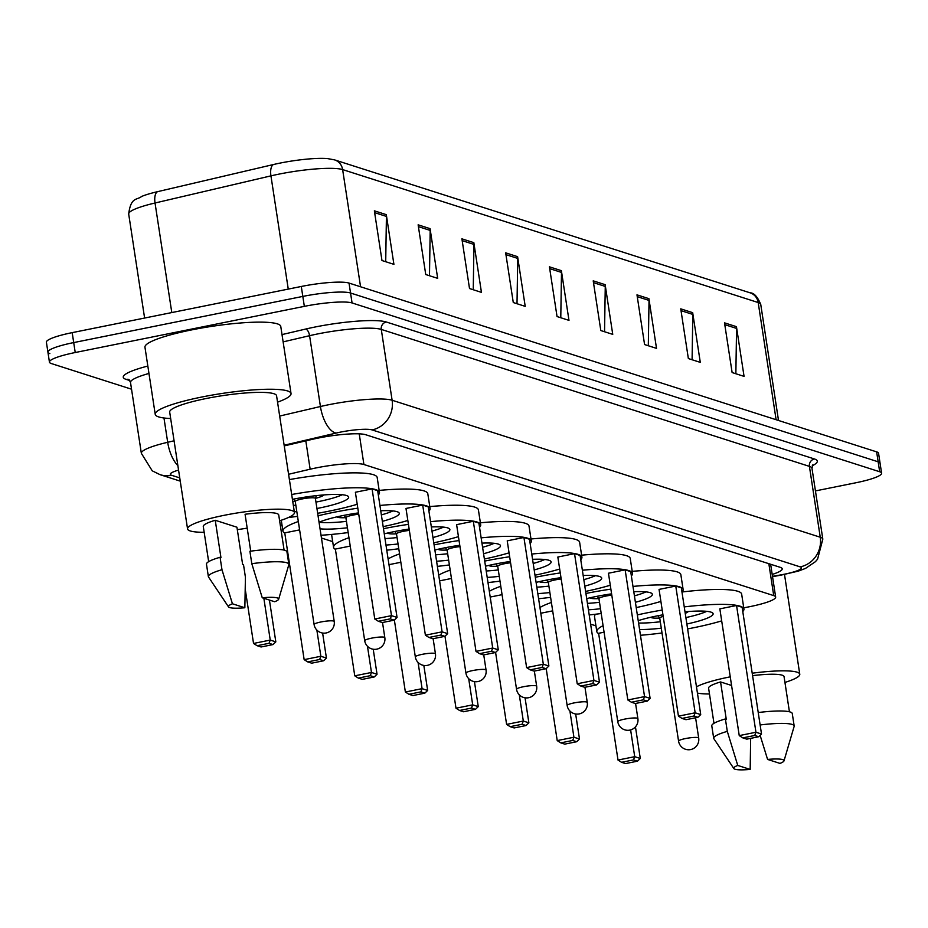 <?xml version="1.0" encoding="UTF-8"?>
<svg xmlns="http://www.w3.org/2000/svg" width="928" height="928" viewBox="0 0 928 928"><rect width="100%" height="100%" fill="white"/><g stroke="black" fill="none" stroke-linecap="round" stroke-linejoin="round"><path stroke-width="1.39" d="M743.746 607.794A38.164 5.835 171.3 0 0 749.87 606.645A38.164 5.835 171.3 0 0 775.657 597.052A38.164 5.835 171.3 0 0 773.732 595.614L363.915 464.51A38.164 5.835 171.3 0 0 310.149 469.208L288.585 474.266M280.244 524.854L282.077 525.434M321.459 538.031L332.688 541.627M590.614 624.15L595.938 625.843M772.2 574.444A38.164 5.835 171.3 0 0 782.223 568.794A38.164 5.835 171.3 0 0 780.297 567.356L365.69 434.722A38.164 5.835 171.3 0 0 311.924 439.431L284.246 445.904M131.532 389.203L51.365 363.556A38.164 5.835 -8.7 0 1 49.439 362.117A38.164 5.835 -8.7 0 1 75.226 352.524L304.338 306.356A38.164 5.835 -8.7 0 1 352.072 302.957L879.674 471.749A38.164 5.835 -8.7 0 1 881.6 473.187A38.164 5.835 -8.7 0 1 855.813 482.78L815.434 490.924M49.845 353.614A38.164 5.835 -8.7 0 1 47.92 352.176L46.4 342.235A38.164 5.835 -8.7 0 1 72.187 332.642L301.287 286.474A38.164 5.835 -8.7 0 1 349.021 283.075L876.635 451.866L878.155 461.808A38.164 5.835 -8.7 0 1 880.08 463.246A38.164 5.835 -8.7 0 0 878.155 461.808L350.552 293.016L878.155 461.808L879.674 471.749M301.287 286.474L302.818 296.415A38.164 5.835 -8.7 0 1 350.552 293.016A38.164 5.835 -8.7 0 0 302.818 296.415L73.706 342.583L302.818 296.415L304.338 306.356M47.92 352.176A38.164 5.835 -8.7 0 1 73.706 342.583A38.164 5.835 -8.7 0 0 47.92 352.176L49.439 362.117M374.367 210.83L381.976 260.536L393.913 264.352L386.303 214.646L374.367 210.83M385.712 261.731L386.419 216.41A10.173 9.616 -72.3 0 0 386.303 214.646M418.134 224.831L425.743 274.537L437.68 278.354L430.07 228.648L418.134 224.831M429.478 275.732L430.186 230.411A10.173 9.616 -72.3 0 0 430.07 228.648M461.9 238.832L469.51 288.538L481.446 292.366L473.837 242.649L461.9 238.832M473.245 289.733L473.964 244.412A10.173 9.616 -72.3 0 0 473.837 242.649M505.667 252.834L513.277 302.54L525.213 306.368L517.604 256.662L505.667 252.834M517.012 303.734L517.731 258.413A10.173 9.616 -72.3 0 0 517.604 256.662M724.513 322.851L732.122 372.557L744.059 376.374L736.449 326.668L724.513 322.851M735.858 373.752L736.565 328.419A10.173 9.616 -72.3 0 0 736.449 326.668M680.746 308.85L688.356 358.556L700.292 362.372L692.682 312.666L680.746 308.85M692.091 359.751L692.798 314.418A10.173 9.616 -72.3 0 0 692.682 312.666M636.979 294.849L644.577 344.555L656.514 348.371L648.916 298.665L636.979 294.849M648.312 345.75L649.032 300.417A10.173 9.616 -72.3 0 0 648.916 298.665M593.212 280.848L600.81 330.554L612.747 334.37L605.149 284.664L593.212 280.848M604.546 331.748L605.265 286.416A10.173 9.616 -72.3 0 0 605.149 284.664M549.434 266.835L557.044 316.552L568.98 320.369L561.382 270.663L549.434 266.835M560.779 317.747L561.498 272.414A10.173 9.616 -72.3 0 0 561.382 270.663M128.69 214.043C130.836 196.62 137.054 200.297 141.706 196.411A41.725 6.38 -8.7 0 1 157.516 191.678L273.424 164.534A41.725 6.38 -8.7 0 1 327.514 158.584L334.567 159.883A12.725 12.018 107.7 0 1 342.629 169.592A50.889 7.784 171.3 0 0 270.941 175.868L155.034 203A50.889 7.784 171.3 0 0 128.69 214.043L144.606 318.049M876.635 451.866A38.164 5.835 -8.7 0 1 878.561 453.305L881.6 473.187M696.476 686.824A54.068 8.271 -8.7 0 1 729.42 676.999A54.068 8.271 -8.7 0 1 730.255 676.825M752.214 673.206A54.068 8.271 -8.7 0 1 799.774 674.227A54.068 8.271 -8.7 0 1 784.937 682.428M733.828 768.535A25.439 3.898 -8.7 0 1 737.748 765.438L750.172 769.416A25.439 3.898 -8.7 0 1 733.828 768.535L713.864 738.7A40.704 6.229 -8.7 0 1 713.69 738.27A40.704 6.229 -8.7 0 1 727.297 731.368L725.394 718.945L726.264 719.223L720.557 681.941L731.577 685.467M713.98 723.318L708.598 688.182A38.164 5.835 -8.7 0 1 720.557 681.941M750.659 738.363L750.172 769.416M737.748 765.438L727.297 731.368M713.69 738.27L711.788 725.847A40.704 6.229 -8.7 0 1 725.394 718.945M752.585 675.642A38.164 5.835 -8.7 0 1 784.056 676.628L789.426 711.776M709.491 693.97A54.068 8.271 -8.7 0 1 697.438 693.088M767.584 759.429A25.439 3.898 -8.7 0 1 784.009 760.856A25.439 3.898 -8.7 0 1 780.007 763.408L767.584 759.429L760.136 735.382M760.136 724.965A40.704 6.229 -8.7 0 1 794.171 725.951A40.704 6.229 -8.7 0 1 794.136 726.415L784.009 760.856M758.234 712.542A40.704 6.229 -8.7 0 1 792.268 713.528L794.171 725.951M637.339 614.928A74.414 11.38 -8.7 0 1 647.094 612.84A74.414 11.38 -8.7 0 1 662.209 610.067M684.249 606.9A74.414 11.38 -8.7 0 1 743.931 609.035A74.414 11.38 -8.7 0 1 742.771 611.529M721.682 620.878A74.414 11.38 -8.7 0 1 693.645 627.734A74.414 11.38 -8.7 0 1 687.613 628.906M682.068 591.983A74.414 11.38 -8.7 0 1 741.658 594.117L743.931 609.035M661.281 628.186A43.256 6.612 -8.7 0 1 639.578 629.532M638.22 620.67A43.256 6.612 -8.7 0 1 656.838 615.96A43.256 6.612 -8.7 0 1 662.94 614.812M736.554 605.497L719.85 608.861L739.245 735.614L755.949 732.25L736.554 605.497L742.122 607.283L761.517 734.036L758.721 736.739L754.742 735.475L742.806 737.876L746.785 739.152L758.721 736.739M662.012 632.977A74.414 11.38 -8.7 0 1 640.459 635.274M598.664 633.58A74.414 11.38 -8.7 0 1 596.808 631.539A74.414 11.38 -8.7 0 1 603.084 625.681M685.003 611.819A43.256 6.612 -8.7 0 1 713.122 613.744A43.256 6.612 -8.7 0 1 686.859 623.999M604.082 632.2L598.618 633.29L618.013 760.055L634.717 756.68L630.622 729.918M596.808 631.539L594.523 616.633A74.414 11.38 -8.7 0 1 595.59 614.232M754.742 735.475L755.949 732.25L761.517 734.036M633.511 759.904L621.574 762.306L625.553 763.582L637.49 761.18L633.511 759.904L634.717 756.68L640.285 758.466L635.46 726.879M640.285 758.466L637.49 761.18M621.574 762.306L618.013 760.055M742.806 737.876L739.245 735.614M706.753 611.332A41.98 6.426 -8.7 0 1 685.885 617.572M650.737 617.271A19.082 2.923 171.3 0 0 659.68 618.06M660.307 621.772A41.98 6.426 -8.7 0 1 638.58 623.024M685.235 613.327A19.082 2.923 171.3 0 0 688.205 611.54M663.172 616.366A10.173 1.554 171.3 0 0 659.738 618.094A10.173 1.554 171.3 0 0 659.785 618.21M170.671 418.516A68.695 10.51 -8.7 0 1 155.22 414.317A68.695 10.51 -8.7 0 1 201.643 397.056A68.695 10.51 -8.7 0 1 291.032 393.542A68.695 10.51 -8.7 0 1 277.553 402.16M155.22 414.317L144.954 347.211A68.695 10.51 -8.7 0 1 191.377 329.95A68.695 10.51 -8.7 0 1 280.766 326.436L291.032 393.542M204.16 532.301A54.068 8.271 -8.7 0 1 187.56 528.925A54.068 8.271 -8.7 0 1 224.089 515.33A54.068 8.271 -8.7 0 1 294.443 512.569A54.068 8.271 -8.7 0 1 279.618 520.759M187.56 528.925L169.685 412.102A54.068 8.271 -8.7 0 1 206.213 398.518A54.068 8.271 -8.7 0 1 276.567 395.746L294.443 512.569M228.508 606.877L208.545 577.03A40.704 6.229 -8.7 0 1 208.371 576.613A40.704 6.229 -8.7 0 1 221.978 569.711L220.075 557.276L220.945 557.554L215.238 520.272L236.942 527.22L242.649 564.502L243.519 564.781L245.421 577.204L244.853 607.759A25.439 3.898 -8.7 0 1 228.508 606.877A25.439 3.898 -8.7 0 1 232.429 603.78L244.853 607.759M208.661 561.649L203.278 526.512A38.164 5.835 -8.7 0 1 215.238 520.272M232.429 603.78L221.978 569.711M208.371 576.613L206.468 564.178A40.704 6.229 -8.7 0 1 220.075 557.276M250.711 551.162L245.073 514.263A38.164 5.835 -8.7 0 1 278.725 514.97L284.107 550.107M247.184 528.125A54.068 8.271 -8.7 0 1 237.313 529.644M262.253 597.771A25.439 3.898 -8.7 0 1 278.678 599.198A25.439 3.898 -8.7 0 1 274.676 601.738L262.253 597.771L251.801 563.69A40.704 6.229 -8.7 0 1 288.852 564.294A40.704 6.229 -8.7 0 1 288.817 564.746L278.678 599.198M251.801 563.69L249.899 551.267A40.704 6.229 -8.7 0 1 286.949 551.87L288.852 564.294M585.928 593.468A74.414 11.38 -8.7 0 1 586.299 593.386A74.414 11.38 -8.7 0 1 610.879 589.129M632.977 586.426A74.414 11.38 -8.7 0 1 683.136 589.582A74.414 11.38 -8.7 0 1 681.976 592.076M660.887 601.425A74.414 11.38 -8.7 0 1 636.214 607.585M632.212 571.37A74.414 11.38 -8.7 0 1 680.85 574.664L683.136 589.582M600.486 608.733A43.256 6.612 -8.7 0 1 588.422 609.812M586.705 598.595A43.256 6.612 -8.7 0 1 596.043 596.507A43.256 6.612 -8.7 0 1 611.598 593.85M675.758 586.044L659.054 589.408L678.449 716.161L695.153 712.797L675.758 586.044L681.326 587.83L700.721 714.583L697.926 717.298L693.947 716.022L682.01 718.423L685.989 719.699L697.926 717.298M601.216 613.524A74.414 11.38 -8.7 0 1 589.21 614.939M539.934 607.515A74.414 11.38 -8.7 0 1 551.394 602.481M633.789 591.704A43.256 6.612 -8.7 0 1 652.326 594.291A43.256 6.612 -8.7 0 1 635.413 602.307M552.67 610.856L540.815 613.246M693.947 716.022L695.153 712.797L700.721 714.583M560.779 742.864L564.758 744.128L576.694 741.727L572.704 740.451L560.779 742.864L557.218 740.602L573.922 737.238L579.49 739.013L575.662 714.003M572.704 740.451L573.922 737.238L569.908 711.022M557.218 740.602L546.198 668.612M579.49 739.013L576.694 741.727M682.01 718.423L678.449 716.161M645.958 591.89A41.98 6.426 -8.7 0 1 634.427 595.857M589.941 597.829A19.082 2.923 171.3 0 0 598.885 598.606M599.5 602.318A41.98 6.426 -8.7 0 1 587.436 603.374M611.796 595.173A10.173 1.554 171.3 0 0 605.822 596.089A10.173 1.554 171.3 0 0 598.943 598.653A10.173 1.554 171.3 0 0 598.989 598.757L597.214 596.275M535.317 577.274A74.414 11.38 -8.7 0 1 535.688 577.193A74.414 11.38 -8.7 0 1 560.268 572.936M582.366 570.233A74.414 11.38 -8.7 0 1 632.525 573.388A74.414 11.38 -8.7 0 1 631.365 575.882M610.276 585.232A74.414 11.38 -8.7 0 1 585.603 591.403M581.601 555.176A74.414 11.38 -8.7 0 1 630.24 558.47L632.525 573.388M549.875 592.54A43.256 6.612 -8.7 0 1 537.811 593.618M536.094 582.401A43.256 6.612 -8.7 0 1 545.432 580.313A43.256 6.612 -8.7 0 1 560.988 577.657M625.147 569.85L608.443 573.226L627.838 699.979L644.542 696.603L625.147 569.85L630.715 571.636L650.11 698.39L647.315 701.104L643.336 699.828L631.4 702.229L635.378 703.505L647.315 701.104M550.606 597.33A74.414 11.38 -8.7 0 1 538.6 598.746M489.323 591.322A74.414 11.38 -8.7 0 1 500.784 586.287M583.178 575.511A43.256 6.612 -8.7 0 1 601.715 578.098A43.256 6.612 -8.7 0 1 584.802 586.113M502.06 594.662L490.204 597.052M643.336 699.828L644.542 696.603L650.11 698.39M510.168 726.67L514.147 727.935L526.072 725.534L522.093 724.258L510.168 726.67L506.607 724.408L523.311 721.044L528.879 722.819L525.051 697.81M522.093 724.258L523.311 721.044L519.297 694.84M506.607 724.408L495.587 652.419M528.879 722.819L526.072 725.534M631.4 702.229L627.838 699.979M595.347 575.696A41.98 6.426 -8.7 0 1 583.816 579.664M539.33 581.636A19.082 2.923 171.3 0 0 548.262 582.413M548.889 586.125A41.98 6.426 -8.7 0 1 536.825 587.18M561.185 578.991A10.173 1.554 171.3 0 0 555.211 579.896A10.173 1.554 171.3 0 0 548.332 582.459A10.173 1.554 171.3 0 0 548.378 582.575M484.694 561.08A74.414 11.38 -8.7 0 1 485.077 561.011A74.414 11.38 -8.7 0 1 509.646 556.742M531.756 554.039A74.414 11.38 -8.7 0 1 581.914 557.194A74.414 11.38 -8.7 0 1 580.754 559.688M559.665 569.038A74.414 11.38 -8.7 0 1 534.992 575.209M530.99 538.982A74.414 11.38 -8.7 0 1 579.629 542.288L581.914 557.194M499.264 576.346A43.256 6.612 -8.7 0 1 487.2 577.425M485.483 566.208A43.256 6.612 -8.7 0 1 494.821 564.12A43.256 6.612 -8.7 0 1 510.377 561.463M574.536 553.656L557.832 557.032L577.228 683.785L593.932 680.421L574.536 553.656L580.104 555.443L599.5 682.196L596.704 684.91L592.725 683.634L580.789 686.047L584.768 687.312L596.704 684.91M499.995 581.137A74.414 11.38 -8.7 0 1 487.989 582.564M438.712 575.128A74.414 11.38 -8.7 0 1 450.173 570.094M532.568 559.317A43.256 6.612 -8.7 0 1 551.104 561.916A43.256 6.612 -8.7 0 1 534.192 569.931M451.449 578.469L439.594 580.858M592.725 683.634L593.932 680.421L599.5 682.196M459.557 710.477L463.536 711.753L475.461 709.34L471.482 708.076L459.557 710.477L455.996 708.215L472.7 704.851L478.268 706.626L474.44 681.616M471.482 708.076L472.7 704.851L468.686 678.646M455.996 708.215L444.976 636.225M478.268 706.626L475.461 709.34M580.789 686.047L577.228 683.785M544.736 559.503A41.98 6.426 -8.7 0 1 533.194 563.47M488.72 565.442A19.082 2.923 171.3 0 0 497.652 566.219M498.278 569.943A41.98 6.426 -8.7 0 1 486.214 570.987M510.574 562.797A10.173 1.554 171.3 0 0 504.6 563.702A10.173 1.554 171.3 0 0 497.721 566.266A10.173 1.554 171.3 0 0 497.768 566.382M434.084 544.887A74.414 11.38 -8.7 0 1 434.466 544.817A74.414 11.38 -8.7 0 1 459.035 540.548M481.145 537.846A74.414 11.38 -8.7 0 1 531.303 541.001A74.414 11.38 -8.7 0 1 530.143 543.495M509.054 552.844A74.414 11.38 -8.7 0 1 484.381 559.016M480.379 522.789A74.414 11.38 -8.7 0 1 529.018 526.095L531.303 541.001M448.653 560.152A43.256 6.612 -8.7 0 1 436.589 561.231M434.872 550.026A43.256 6.612 -8.7 0 1 444.21 547.938A43.256 6.612 -8.7 0 1 459.766 545.27M523.926 537.474L507.222 540.838L526.617 667.592L543.321 664.228L523.926 537.474L529.494 539.249L548.889 666.002L546.082 668.717L542.103 667.441L530.178 669.854L534.157 671.118L546.082 668.717M449.384 564.943A74.414 11.38 -8.7 0 1 437.378 566.37M388.101 558.934A74.414 11.38 -8.7 0 1 399.562 553.9M481.957 543.124A43.256 6.612 -8.7 0 1 500.494 545.722A43.256 6.612 -8.7 0 1 483.581 553.738M400.838 562.275L388.983 564.665M542.103 667.441L543.321 664.228L548.889 666.002M408.946 694.283L412.925 695.559L424.85 693.146L420.871 691.882L408.946 694.283L405.374 692.021L422.089 688.657L427.657 690.444L423.829 665.422M420.871 691.882L422.089 688.657L418.076 662.453M405.374 692.021L394.365 620.032M427.657 690.444L424.85 693.146M530.178 669.854L526.617 667.592M494.125 543.309A41.98 6.426 -8.7 0 1 482.583 547.276M438.097 549.248A19.082 2.923 171.3 0 0 447.041 550.026M447.667 553.749A41.98 6.426 -8.7 0 1 435.603 554.793M459.963 546.604A10.173 1.554 171.3 0 0 453.989 547.508A10.173 1.554 171.3 0 0 447.11 550.072A10.173 1.554 171.3 0 0 447.157 550.188M383.473 528.693A74.414 11.38 -8.7 0 1 383.844 528.624A74.414 11.38 -8.7 0 1 408.424 524.366M430.534 521.652A74.414 11.38 -8.7 0 1 480.692 524.807A74.414 11.38 -8.7 0 1 479.532 527.313M458.444 536.651A74.414 11.38 -8.7 0 1 433.77 542.822M429.768 506.595A74.414 11.38 -8.7 0 1 478.407 509.901L480.692 524.807M398.042 543.97A43.256 6.612 -8.7 0 1 385.978 545.049M384.262 533.832A43.256 6.612 -8.7 0 1 393.6 531.744A43.256 6.612 -8.7 0 1 409.155 529.076M473.315 521.281L456.611 524.645L476.006 651.398L492.71 648.034L473.315 521.281L478.883 523.056L498.278 649.809L495.471 652.523L491.492 651.259L479.567 653.66L483.546 654.936L495.471 652.523M398.773 548.761A74.414 11.38 -8.7 0 1 386.767 550.176M335.414 549.364A74.414 11.38 -8.7 0 1 333.558 547.323A74.414 11.38 -8.7 0 1 348.951 537.706M431.346 526.942A43.256 6.612 -8.7 0 1 449.883 529.528A43.256 6.612 -8.7 0 1 432.958 537.544M350.227 546.082L335.368 549.074L354.763 675.828L371.478 672.464L367.465 646.259M491.492 651.259L492.71 648.034L498.278 649.809M370.26 675.688L358.336 678.09L362.314 679.366L374.239 676.964L370.26 675.688L371.478 672.464L377.046 674.25L373.218 649.229M377.046 674.25L374.239 676.964M358.336 678.09L354.763 675.828M479.567 653.66L476.006 651.398M443.514 527.116A41.98 6.426 -8.7 0 1 431.972 531.094M387.486 533.055A19.082 2.923 171.3 0 0 396.43 533.844M397.056 537.556A41.98 6.426 -8.7 0 1 384.992 538.6M409.352 530.41A10.173 1.554 171.3 0 0 403.367 531.326A10.173 1.554 171.3 0 0 396.5 533.878A10.173 1.554 171.3 0 0 396.546 533.994M318.049 515.806A74.414 11.38 -8.7 0 1 333.233 512.43A74.414 11.38 -8.7 0 1 357.814 508.173M379.923 505.47A74.414 11.38 -8.7 0 1 430.082 508.625A74.414 11.38 -8.7 0 1 428.922 511.119M407.833 520.469A74.414 11.38 -8.7 0 1 383.16 526.628M379.158 490.413A74.414 11.38 -8.7 0 1 427.796 493.708L430.082 508.625M347.432 527.777A43.256 6.612 -8.7 0 1 320.044 528.821M319.035 522.255A43.256 6.612 -8.7 0 1 342.989 515.55A43.256 6.612 -8.7 0 1 358.533 512.894M422.704 505.087L405.988 508.451L425.395 635.204L442.099 631.84L422.704 505.087L428.272 506.874L447.667 633.627L444.86 636.33L440.881 635.065L428.956 637.466L432.935 638.742L444.86 636.33M348.162 532.568A74.414 11.38 -8.7 0 1 321.03 535.259M284.803 533.171A74.414 11.38 -8.7 0 1 282.947 531.129A74.414 11.38 -8.7 0 1 298.34 521.513M380.724 510.748A43.256 6.612 -8.7 0 1 399.272 513.335A43.256 6.612 -8.7 0 1 382.348 521.35M299.616 529.888L284.757 532.881L304.152 659.646L320.856 656.27L316.854 630.066M440.881 635.065L442.099 631.84L447.667 633.627M319.65 659.495L307.713 661.896L311.692 663.172L323.628 660.771L319.65 659.495L320.856 656.27L326.436 658.056L322.608 633.047M326.436 658.056L323.628 660.771M307.713 661.896L304.152 659.646M428.956 637.466L425.395 635.204M392.904 510.922A41.98 6.426 -8.7 0 1 381.362 514.901M336.876 516.861A19.082 2.923 171.3 0 0 345.819 517.65M346.446 521.362A41.98 6.426 -8.7 0 1 319.116 522.22M358.742 514.216A10.173 1.554 171.3 0 0 352.756 515.133A10.173 1.554 171.3 0 0 345.889 517.685A10.173 1.554 171.3 0 0 345.935 517.801M291.682 494.508A74.414 11.38 -8.7 0 1 379.471 492.432A74.414 11.38 -8.7 0 1 378.311 494.926M357.222 504.275A74.414 11.38 -8.7 0 1 329.185 511.131A74.414 11.38 -8.7 0 1 317.666 513.288M289.408 479.602A74.414 11.38 -8.7 0 1 377.186 477.514L379.471 492.432M292.424 499.345A43.256 6.612 -8.7 0 1 348.661 497.141A43.256 6.612 -8.7 0 1 319.429 508.01A43.256 6.612 -8.7 0 1 316.935 508.498M296.821 511.583A43.256 6.612 -8.7 0 1 294.338 511.85M372.082 488.894L355.378 492.258L374.773 619.011L391.488 615.647L372.082 488.894L377.661 490.68L397.056 617.433L394.249 620.148L390.27 618.872L378.346 621.273L382.324 622.549L394.249 620.148M297.552 516.374A74.414 11.38 -8.7 0 1 288.538 517.464M390.27 618.872L391.488 615.647L397.056 617.433M257.102 645.702L261.081 646.978L273.018 644.577L269.039 643.301L257.102 645.702L253.541 643.452L270.245 640.076L275.825 641.863L269.422 600.056M269.039 643.301L270.245 640.076L263.854 598.282M253.541 643.452L245.282 589.477M275.825 641.863L273.018 644.577M378.346 621.273L374.773 619.011M342.293 494.728A41.98 6.426 -8.7 0 1 318.084 501.677A41.98 6.426 -8.7 0 1 315.949 502.094M292.761 501.549A19.082 2.923 171.3 0 0 295.208 501.456M295.835 505.168A41.98 6.426 -8.7 0 1 293.352 505.435M315.439 498.359A19.082 2.923 171.3 0 0 323.733 494.937M315.381 498.545A10.173 1.554 171.3 0 0 315.392 498.417A10.173 1.554 171.3 0 0 302.145 498.939A10.173 1.554 171.3 0 0 295.266 501.491A10.173 1.554 171.3 0 0 295.324 501.607M768.848 563.702L773.732 595.614M305.811 440.858L310.149 469.208M359.229 433.84L363.915 464.51M772.49 576.323L780.019 575.035A25.439 3.898 171.3 0 0 784.276 574.235A25.439 3.898 171.3 0 0 800.191 566.88L372.058 429.908A25.439 3.898 171.3 0 0 340.228 432.17A25.439 3.898 171.3 0 0 336.214 433.051L284.142 445.231M279.676 416.057L320.427 406.522A50.889 7.784 -8.7 0 1 328.466 404.77A50.889 7.784 -8.7 0 1 392.115 400.246L820.248 537.219A50.889 7.784 -8.7 0 1 822.823 539.133L811.977 468.304A50.889 7.784 171.3 0 0 809.413 466.378L381.28 329.417A50.889 7.784 171.3 0 0 317.631 333.941A50.889 7.784 171.3 0 0 309.581 335.692L283.133 341.887M282.008 334.59L305.637 329.057A57.246 8.758 -8.7 0 1 386.292 321.993L814.424 458.966A6.357 6.009 -72.3 0 0 809.413 466.378L820.248 537.219A25.439 24.035 107.7 0 1 800.191 566.88M305.637 329.057A6.357 2.865 -103.2 0 1 309.581 335.692L320.427 406.522A25.439 11.449 76.8 0 0 336.214 433.051M814.424 458.966A57.246 8.758 -8.7 0 1 812.267 465.752M129.781 380.55L126.162 379.401A57.246 8.758 -8.7 0 1 147.842 366.05M352.072 302.957L349.021 283.075M75.226 352.524L72.187 332.642M372.058 429.908A25.439 24.035 107.7 0 0 392.115 400.246L381.28 329.417A6.357 6.009 -72.3 0 1 386.292 321.993M148.967 373.45A50.889 7.784 171.3 0 0 130.512 382.487L141.346 453.316A50.889 7.784 -8.7 0 1 167.69 442.285L163.966 417.983M177.874 465.601A25.439 11.449 76.8 0 1 167.69 442.285L174.07 440.788M178.559 470.078A25.439 3.898 171.3 0 0 171.587 475.287L179.754 477.897M128.737 379.459A6.357 6.009 -72.3 0 0 126.162 379.401M171.587 475.287A25.439 24.035 107.7 0 1 160.034 474.66L180.252 481.133M780.019 575.035A25.439 3.109 80.2 0 0 780.541 575.244L772.537 576.624M157.516 191.678A12.725 5.73 76.8 0 0 155.034 203L171.796 312.574M273.424 164.534A12.725 5.73 76.8 0 0 270.941 175.868L288.26 289.095M776.11 419.711L758.188 302.54A12.725 12.018 -72.3 0 0 750.126 292.83C754.012 292.854 757.55 296.728 760.751 304.465A50.889 7.784 171.3 0 0 758.188 302.54L342.629 169.592L360.563 286.764M549.712 268.644L561.498 272.414M593.479 282.646L605.265 286.416M637.258 296.647L649.032 300.417M681.024 310.648L692.798 314.418M724.791 324.649L736.565 328.419M505.946 254.643L517.731 258.413M462.179 240.642L473.964 244.412M418.412 226.641L430.186 230.411M374.645 212.64L386.419 216.41M685.444 738.572A10.173 1.554 171.3 0 0 678.565 741.124A10.173 10.173 0 0 0 685.525 749.279A10.173 10.173 0 0 0 698.691 738.05A10.173 1.554 171.3 0 0 698.169 737.656A10.173 1.554 171.3 0 0 685.444 738.572M624.648 719.119A10.173 1.554 171.3 0 0 617.77 721.671A10.173 10.173 0 0 0 624.73 729.826A10.173 10.173 0 0 0 637.884 718.597A10.173 1.554 171.3 0 0 637.374 718.214A10.173 1.554 171.3 0 0 624.648 719.119M574.038 702.925A10.173 1.554 171.3 0 0 567.159 705.477A10.173 10.173 0 0 0 574.119 713.632A10.173 10.173 0 0 0 587.273 702.403A10.173 1.554 171.3 0 0 586.763 702.02A10.173 1.554 171.3 0 0 574.038 702.925M523.427 686.732A10.173 1.554 171.3 0 0 516.548 689.295A10.173 10.173 0 0 0 523.508 697.438A10.173 10.173 0 0 0 536.662 686.21A10.173 1.554 171.3 0 0 536.152 685.827A10.173 1.554 171.3 0 0 523.427 686.732M472.804 670.538A10.173 1.554 171.3 0 0 465.937 673.102A10.173 10.173 0 0 0 472.897 681.256A10.173 10.173 0 0 0 486.052 670.016A10.173 1.554 171.3 0 0 485.541 669.633A10.173 1.554 171.3 0 0 472.804 670.538M422.194 654.344A10.173 1.554 171.3 0 0 415.326 656.908A10.173 10.173 0 0 0 422.275 665.063A10.173 10.173 0 0 0 435.441 653.822A10.173 1.554 171.3 0 0 434.93 653.44A10.173 1.554 171.3 0 0 422.194 654.344M371.583 638.162A10.173 1.554 171.3 0 0 364.704 640.714A10.173 10.173 0 0 0 371.664 648.869A10.173 10.173 0 0 0 384.83 637.64A10.173 1.554 171.3 0 0 384.32 637.246A10.173 1.554 171.3 0 0 371.583 638.162M320.972 621.969A10.173 1.554 171.3 0 0 314.093 624.521A10.173 10.173 0 0 0 321.053 632.676A10.173 10.173 0 0 0 334.219 621.447A10.173 1.554 171.3 0 0 333.709 621.064A10.173 1.554 171.3 0 0 320.972 621.969M770.646 564.27L775.657 597.052M780.541 575.244L798.324 571.114L805.481 568.423L815.387 561.707L817.58 559.19L822.823 539.133M812.847 464.789L811.977 468.304M130.512 382.487L129.05 379.552M141.346 453.316L152.25 470.832L160.034 474.66M334.567 159.883L750.126 292.83M760.751 304.465L778.511 420.477M799.774 674.227L784.508 574.513M695.582 717.762L698.691 738.05M659.738 618.094L678.565 741.124M659.75 618.152L658.01 615.728M635.576 703.47L637.884 718.597M598.943 598.653L617.77 721.671M584.965 687.277L587.273 702.403M548.332 582.459L567.159 705.477M548.344 582.517L546.604 580.081M534.354 671.083L536.662 686.21M497.721 566.266L516.548 689.295M497.733 566.324L495.993 563.888M483.743 654.89L486.052 670.016M447.11 550.072L465.937 673.102M447.122 550.13L445.37 547.706M333.558 547.323L331.586 534.435M433.121 638.696L435.441 653.822M396.5 533.878L415.326 656.908M396.5 533.936L394.76 531.512M282.947 531.129L281.277 520.225M382.51 622.502L384.83 637.64M345.889 517.685L364.704 640.714M345.889 517.743L344.149 515.318M315.404 498.475L316.332 495.633M315.392 498.417L334.219 621.447M295.266 501.491L314.093 624.521M295.278 501.561L293.538 499.125"/></g></svg>
